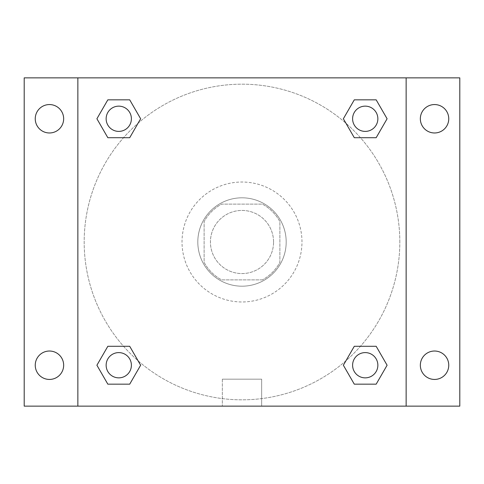 <?xml version="1.0" encoding="UTF-8"?>
<svg xmlns="http://www.w3.org/2000/svg" width="484" height="484" viewBox="0 0 484 484"><rect width="100%" height="100%" fill="white"/><g stroke="black" fill="none" stroke-linecap="round" stroke-linejoin="round"><path stroke-width="0.36" stroke-dasharray="2.42 1.81" d="M273.563 242A31.563 31.563 0 0 0 226.216 214.666A31.563 31.563 0 0 0 226.216 269.334A31.563 31.563 0 0 0 273.563 242A31.563 31.563 0 0 0 226.216 214.666A31.563 31.563 0 0 0 226.216 269.334A31.563 31.563 0 0 0 273.563 242M262.364 279.879L221.636 279.879A43.003 43.003 0 0 1 204.121 262.364L204.121 221.636A43.003 43.003 0 0 1 221.636 204.121L262.364 204.121A43.003 43.003 0 0 1 279.879 221.636L279.879 262.364A43.003 43.003 0 0 1 262.364 279.879L221.636 279.879A43.003 43.003 0 0 1 204.121 262.364L204.121 221.636A43.003 43.003 0 0 1 221.636 204.121L262.364 204.121A43.003 43.003 0 0 1 279.879 221.636L279.879 262.364A43.003 43.003 0 0 1 262.364 279.879M242 197.811A44.189 44.189 0 0 1 280.272 264.095A44.189 44.189 0 0 1 203.728 264.095A44.189 44.189 0 0 1 242 197.811A44.189 44.189 0 0 0 197.811 242A44.189 44.189 0 0 0 242 286.189A44.189 44.189 0 0 0 286.189 242A44.189 44.189 0 0 0 242 197.811M301.974 242A59.974 59.974 0 0 0 212.01 190.061A59.974 59.974 0 0 0 212.01 293.939A59.974 59.974 0 0 0 301.974 242A59.974 59.974 0 0 0 212.01 190.061A59.974 59.974 0 0 0 212.01 293.939A59.974 59.974 0 0 0 301.974 242M49.453 379.438A14.205 14.205 0 0 0 61.752 358.13A14.205 14.205 0 0 0 37.153 358.13A14.205 14.205 0 0 0 49.453 379.438M434.547 379.438A14.205 14.205 0 0 0 446.847 358.13A14.205 14.205 0 0 0 422.248 358.13A14.205 14.205 0 0 0 434.547 379.438M434.547 132.973A14.205 14.205 0 0 0 446.847 111.665A14.205 14.205 0 0 0 422.248 111.665A14.205 14.205 0 0 0 434.547 132.973M49.453 132.973A14.205 14.205 0 0 0 61.752 111.665A14.205 14.205 0 0 0 37.153 111.665A14.205 14.205 0 0 0 49.453 132.973M24.2 77.863L459.8 77.863L459.8 406.136L24.2 406.136L24.2 77.863M77.863 77.863L406.136 77.863L406.136 406.136L77.863 406.136L77.863 77.863L406.136 77.863L406.136 406.136L77.863 406.136L77.863 77.863L77.863 406.136M259.363 77.863L224.637 77.863L259.363 77.863M261.656 406.136L222.344 406.136L261.656 406.136L222.344 406.136L261.656 406.136L261.656 379.172L222.344 379.172L261.656 379.172L222.344 379.172L261.656 379.172L261.656 406.136M399.826 242A157.826 157.826 0 0 0 163.09 105.318A157.826 157.826 0 0 0 163.09 378.682A157.826 157.826 0 0 0 399.826 242A157.826 157.826 0 0 0 163.09 105.318A157.826 157.826 0 0 0 163.09 378.682A157.826 157.826 0 0 0 399.826 242M131.394 365.232A12.626 12.626 0 0 0 112.457 354.294A12.626 12.626 0 0 0 112.457 376.165A12.626 12.626 0 0 0 131.394 365.232A12.626 12.626 0 0 0 112.457 354.294A12.626 12.626 0 0 0 112.457 376.165A12.626 12.626 0 0 0 131.394 365.232A12.626 12.626 0 0 0 112.457 354.294A12.626 12.626 0 0 0 112.457 376.165A12.626 12.626 0 0 0 131.394 365.232M377.859 118.768A12.626 12.626 0 0 0 358.916 107.835A12.626 12.626 0 0 0 358.916 129.706A12.626 12.626 0 0 0 377.859 118.768A12.626 12.626 0 0 0 358.916 107.835A12.626 12.626 0 0 0 358.916 129.706A12.626 12.626 0 0 0 377.859 118.768A12.626 12.626 0 0 0 358.916 107.835A12.626 12.626 0 0 0 358.916 129.706A12.626 12.626 0 0 0 377.859 118.768M131.394 118.768A12.626 12.626 0 0 0 112.457 107.835A12.626 12.626 0 0 0 112.457 129.706A12.626 12.626 0 0 0 131.394 118.768A12.626 12.626 0 0 0 112.457 107.835A12.626 12.626 0 0 0 112.457 129.706A12.626 12.626 0 0 0 131.394 118.768A12.626 12.626 0 0 0 112.457 107.835A12.626 12.626 0 0 0 112.457 129.706A12.626 12.626 0 0 0 131.394 118.768M352.606 365.232A12.626 12.626 0 0 1 371.543 354.294A12.626 12.626 0 0 1 371.543 376.165A12.626 12.626 0 0 1 352.606 365.232A12.626 12.626 0 0 1 371.543 354.294A12.626 12.626 0 0 1 371.543 376.165A12.626 12.626 0 0 1 352.606 365.232M77.863 242L77.863 224.637L77.863 242M406.136 242L406.136 224.637L406.136 242M406.136 77.863L406.136 406.136M107.835 384.169L96.903 365.232L107.835 346.29L96.903 365.232L107.835 384.169M129.706 346.29L140.638 365.232L129.706 384.169L140.638 365.232L129.706 346.29M354.294 137.71L343.362 118.768L354.294 99.831L343.362 118.768L354.294 137.71M376.165 99.831L387.097 118.768L376.165 137.71L387.097 118.768L376.165 99.831M107.835 137.71L96.903 118.768L107.835 99.831L96.903 118.768L107.835 137.71M129.706 99.831L140.638 118.768L129.706 137.71L140.638 118.768L129.706 99.831M354.294 384.169L343.362 365.232L354.294 346.29L343.362 365.232L354.294 384.169M376.165 346.29L387.097 365.232L376.165 384.169L387.097 365.232L376.165 346.29M377.859 365.232A12.626 12.626 0 0 0 358.916 354.294A12.626 12.626 0 0 0 358.916 376.165A12.626 12.626 0 0 0 377.859 365.232M222.344 379.172L222.344 406.136L222.344 379.172"/><path stroke-width="0.73" d="M24.2 77.863L459.8 77.863L459.8 406.136L24.2 406.136L24.2 77.863M434.547 104.562A14.205 14.205 0 0 1 448.753 118.768A14.205 14.205 0 0 1 434.547 132.973A14.205 14.205 0 0 1 420.342 118.768A14.205 14.205 0 0 1 434.547 104.562M434.547 351.027A14.205 14.205 0 0 1 448.753 365.232A14.205 14.205 0 0 1 434.547 379.438A14.205 14.205 0 0 1 420.342 365.232A14.205 14.205 0 0 1 434.547 351.027M49.453 351.027A14.205 14.205 0 0 1 63.658 365.232A14.205 14.205 0 0 1 49.453 379.438A14.205 14.205 0 0 1 35.247 365.232A14.205 14.205 0 0 1 49.453 351.027M49.453 104.562A14.205 14.205 0 0 1 63.658 118.768A14.205 14.205 0 0 1 49.453 132.973A14.205 14.205 0 0 1 35.247 118.768A14.205 14.205 0 0 1 49.453 104.562M107.835 346.29L129.706 346.29L140.638 365.232L129.706 384.169L107.835 384.169L96.903 365.232L107.835 346.29L129.706 346.29L107.835 346.29M354.294 99.831L376.165 99.831L387.097 118.768L376.165 137.71L354.294 137.71L343.362 118.768L354.294 99.831L376.165 99.831L354.294 99.831M77.863 406.136L77.863 77.863M406.136 77.863L406.136 406.136M107.835 99.831L129.706 99.831L140.638 118.768L129.706 137.71L107.835 137.71L96.903 118.768L107.835 99.831L129.706 99.831L107.835 99.831M354.294 346.29L376.165 346.29L387.097 365.232L376.165 384.169L354.294 384.169L343.362 365.232L354.294 346.29L376.165 346.29L354.294 346.29M376.165 384.169L354.294 384.169L376.165 384.169M377.859 365.232A12.626 12.626 0 0 0 358.916 354.294A12.626 12.626 0 0 0 358.916 376.165A12.626 12.626 0 0 0 377.859 365.232M129.706 384.169L107.835 384.169L129.706 384.169M131.394 365.232A12.626 12.626 0 0 0 112.457 354.294A12.626 12.626 0 0 0 112.457 376.165A12.626 12.626 0 0 0 131.394 365.232M376.165 137.71L354.294 137.71L376.165 137.71M377.859 118.768A12.626 12.626 0 0 0 358.916 107.835A12.626 12.626 0 0 0 358.916 129.706A12.626 12.626 0 0 0 377.859 118.768M129.706 137.71L107.835 137.71L129.706 137.71M131.394 118.768A12.626 12.626 0 0 0 112.457 107.835A12.626 12.626 0 0 0 112.457 129.706A12.626 12.626 0 0 0 131.394 118.768"/></g></svg>
